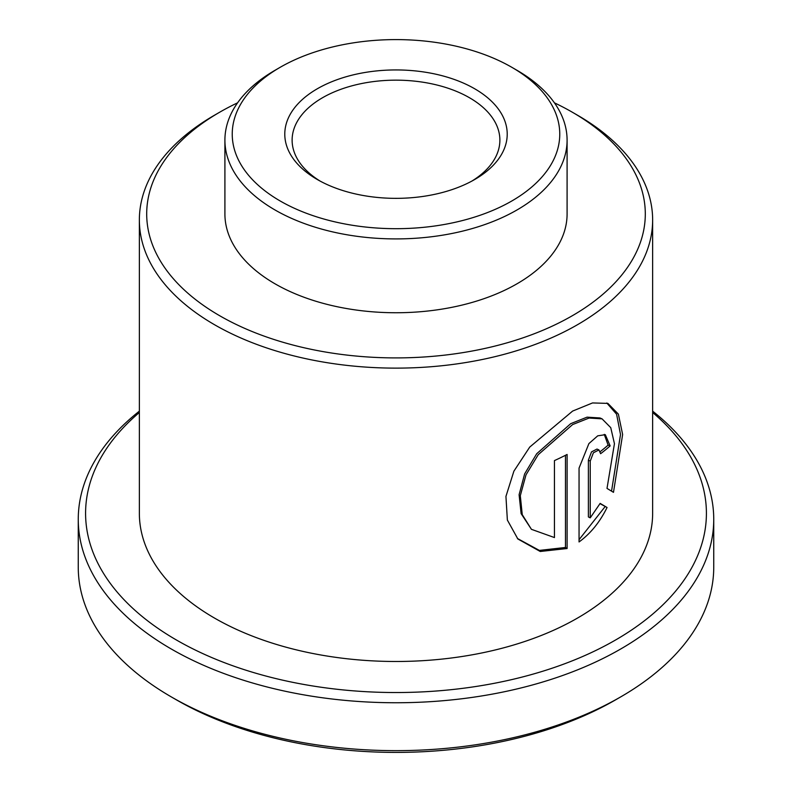 <?xml version="1.0" encoding="UTF-8"?>
<svg xmlns="http://www.w3.org/2000/svg" width="792" height="792" viewBox="0 0 792 792"><rect width="100%" height="100%" fill="white"/><g stroke="black" fill="none" stroke-linecap="round" stroke-linejoin="round"><path stroke-width="1.19" d="M317.364 179.546L317.364 179.546A111.207 64.201 180 0 1 317.364 88.744A111.207 64.201 180 0 1 474.636 88.744A111.207 64.201 180 0 1 474.636 179.546A111.207 64.201 180 0 1 317.364 179.546M471.953 181.041A103.881 59.974 0 0 0 499.881 140.135A103.881 59.974 0 0 0 469.448 97.723A103.881 59.974 0 0 0 356.252 84.724A103.881 59.974 0 0 0 292.119 140.135A103.881 59.974 0 0 0 320.047 181.041M280.21 201A163.756 94.545 0 0 0 511.79 201A163.756 94.545 0 0 0 511.8 67.29A163.756 94.545 0 0 0 511.79 67.29L516.978 70.29A171.092 98.782 180 0 1 567.092 140.135A171.092 98.782 180 0 1 461.469 231.393A171.092 98.782 180 0 1 275.022 209.979A171.092 98.782 180 0 1 224.908 140.135A171.092 98.782 180 0 1 275.022 70.29L280.2 67.29A163.756 94.545 0 0 0 280.21 201M224.908 140.135L224.908 213.969A171.092 98.782 0 0 0 275.022 283.813A171.092 98.782 0 0 0 461.469 305.227A171.092 98.782 0 0 0 567.092 213.969L567.092 140.135M219.721 315.751A249.302 143.936 0 0 0 572.279 315.751A249.302 143.936 0 0 0 572.289 112.197A249.302 143.936 0 0 0 572.279 112.197L577.467 115.186A256.638 148.163 180 0 1 652.638 219.958A256.638 148.163 180 0 1 494.208 356.845A256.638 148.163 180 0 1 214.533 324.73A256.638 148.163 180 0 1 139.362 219.958A256.638 148.163 180 0 1 214.533 115.186L219.711 112.197A249.302 143.936 0 0 0 219.721 315.751M620.681 696.911L615.493 699.91A310.405 179.21 180 0 1 176.507 699.91L171.32 696.92A317.74 183.447 0 0 0 620.681 696.911A317.74 183.447 0 0 0 713.74 567.201L713.74 519.304A317.74 183.447 180 0 1 517.592 688.783A317.74 183.447 180 0 1 171.32 649.024A317.74 183.447 180 0 1 78.26 519.304A317.74 183.447 180 0 1 139.362 411.147M139.362 412.503A310.405 179.21 0 0 0 176.507 640.045A310.405 179.21 0 0 0 593.931 651.37A310.405 179.21 0 0 0 652.638 412.503M652.638 411.147A317.74 183.447 180 0 1 713.74 519.304M567.102 548.529L567.102 454.459A256.638 148.163 180 0 1 554.449 460.588L554.449 537.56L531.432 529.323L522.245 514.642L520.304 495.693L525.997 474.863L538.213 454.707L572.606 424.571L589.07 418.047L602.068 418.859L610.751 427.66L614.443 443.678L607.009 488.407L613.483 492.337L622.631 434.501L618.374 414.117L607.9 403.395L592.535 402.94L572.636 411.068L529.729 447.084L513.889 471.181L505.94 496.416L507.365 520.047L517.859 538.976L540.233 551.479L567.102 548.529L565.468 547.47L565.468 455.301M607.058 507.504L600.148 503.395L590.238 517.849L590.238 461.102L593.396 452.786L598.95 449.925L600.623 453.687A256.638 148.163 180 0 0 610.157 445.906L605.316 434.679L597.732 435.828L588.892 443.599L579.051 468.112L579.051 541.946C590.486 533.65 599.821 522.176 607.058 507.504L600.019 503.643M652.638 219.958L652.638 513.315A256.638 148.163 180 0 1 494.208 650.212A256.638 148.163 180 0 1 214.533 618.087A256.638 148.163 180 0 1 139.362 513.315L139.362 219.958M577.467 115.186L572.289 112.197A249.302 143.936 0 0 0 554.43 102.841M237.57 102.841A249.302 143.936 0 0 0 219.711 112.197M78.26 519.304L78.26 567.201A317.74 183.447 0 0 0 171.32 696.911A317.74 183.447 0 0 0 171.32 696.92L176.507 699.91M516.978 70.29L511.8 67.29A163.756 94.545 0 0 0 280.2 67.29M579.051 539.679L605.048 506.702M598.95 449.925L597 449.054L591.505 451.895L588.387 460.172L588.387 516.928L590.238 517.849M600.306 451.569A254.192 146.758 180 0 0 608.117 445.124L610.157 445.906M608.117 445.124L604.256 434.363M611.543 491.149L620.512 434.541L616.592 414.196L606.791 402.999M517.384 538.461L539.362 550.41L565.468 547.47M531.432 529.323L521.116 513.632L519.097 494.713L524.641 473.903L536.689 453.757L570.705 423.671L587.04 417.156L599.97 417.958L602.068 418.859M588.387 460.172L590.238 461.102"/></g></svg>
